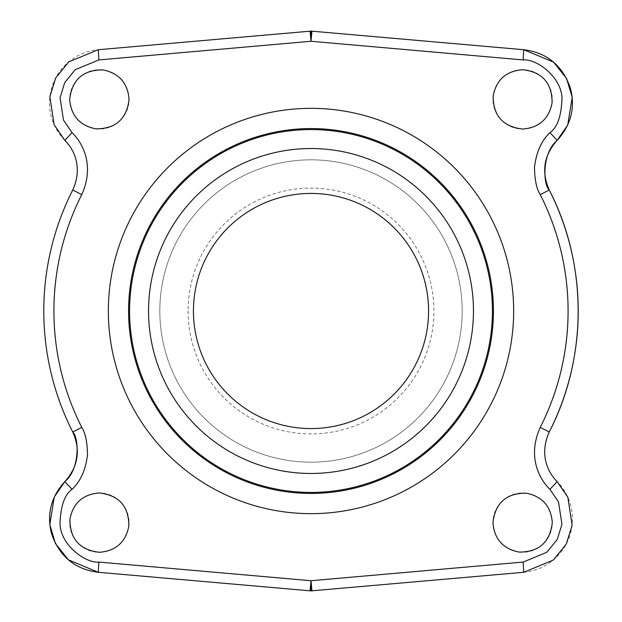 <?xml version="1.0" encoding="UTF-8"?>
<svg xmlns="http://www.w3.org/2000/svg" width="622" height="622" viewBox="0 0 622 622"><rect width="100%" height="100%" fill="white"/><g stroke="black" fill="none" stroke-linecap="round" stroke-linejoin="round"><path stroke-width="0.47" stroke-dasharray="3.11 2.33" d="M311 31.1L523.708 49.713A53.445 53.445 0 0 1 557.009 140.564A42.755 42.755 0 0 0 549.257 190.021L549.257 190.021A267.219 267.219 0 0 1 549.257 431.979A42.755 42.755 0 0 0 557.009 481.436L557.009 481.436A53.445 53.445 0 0 1 523.708 572.287L311 590.9L98.292 572.287A53.445 53.445 0 0 1 64.991 481.436A42.755 42.755 0 0 0 72.743 431.979L72.743 431.979A267.219 267.219 0 0 1 72.743 190.021A42.755 42.755 0 0 0 64.991 140.564L64.991 140.564A53.445 53.445 0 0 1 98.292 49.713L311 31.1M188.085 311A122.915 122.915 0 0 0 311 433.915A122.915 122.915 0 0 0 433.915 311A122.915 122.915 0 0 0 311 188.085A122.915 122.915 0 0 0 188.085 311M129.049 99.38A29.669 29.669 0 0 0 99.38 69.703A29.669 29.669 0 0 0 69.703 99.38A29.669 29.669 0 0 0 99.38 129.049A29.669 29.669 0 0 0 129.049 99.38M99.38 492.951A29.669 29.669 0 0 0 69.703 522.62A29.669 29.669 0 0 0 99.38 552.297A29.669 29.669 0 0 0 129.049 522.62A29.669 29.669 0 0 0 99.38 492.951M492.951 522.62A29.669 29.669 0 0 0 522.62 552.297A29.669 29.669 0 0 0 552.297 522.62A29.669 29.669 0 0 0 522.62 492.951A29.669 29.669 0 0 0 492.951 522.62M522.62 129.049A29.669 29.669 0 0 0 552.297 99.38A29.669 29.669 0 0 0 522.62 69.703A29.669 29.669 0 0 0 492.951 99.38A29.669 29.669 0 0 0 522.62 129.049M193.426 311A117.574 117.574 0 0 0 311 428.574A117.574 117.574 0 0 0 428.574 311A117.574 117.574 0 0 0 311 193.426A117.574 117.574 0 0 0 193.426 311M311 148.534A162.466 162.466 0 0 0 148.534 311A162.466 162.466 0 0 0 311 473.466A162.466 162.466 0 0 0 473.466 311A162.466 162.466 0 0 0 311 148.534A162.466 162.466 0 0 1 473.466 311A162.466 162.466 0 0 1 311 473.466A162.466 162.466 0 0 1 148.534 311A162.466 162.466 0 0 1 311 148.534A162.466 162.466 0 0 1 473.466 311A162.466 162.466 0 0 1 311 473.466A162.466 162.466 0 0 1 148.534 311A162.466 162.466 0 0 1 311 148.534M311 159.823A151.177 151.177 0 0 1 462.177 311A151.177 151.177 0 0 1 311 462.177A151.177 151.177 0 0 1 159.823 311A151.177 151.177 0 0 1 311 159.823A151.177 151.177 0 0 1 462.177 311A151.177 151.177 0 0 1 311 462.177A151.177 151.177 0 0 1 159.823 311A151.177 151.177 0 0 1 311 159.823"/><path stroke-width="0.93" d="M311 41.27L98.859 59.93L75.169 69.718L64.742 82.586L60.046 97.685L63.491 120.1L72.129 132.711C80.129 140.37 96.006 162.824 81.77 194.608A257.088 257.088 0 0 0 81.77 427.392C85.377 432.904 87.29 442.001 87.508 454.69C85.727 469.719 80.603 481.249 72.129 489.289C64.649 494.397 60.606 505.935 60.007 523.911C60.777 545.665 85.999 563.415 98.859 562.07L311 580.73L523.141 562.07L546.831 552.282L557.258 539.414L561.954 524.315L558.509 501.9L549.871 489.289C541.871 481.63 525.994 459.176 540.23 427.392A257.088 257.088 0 0 0 540.23 194.608C536.623 189.096 534.71 179.999 534.492 167.31C536.273 152.281 541.397 140.751 549.871 132.711C557.351 127.603 561.394 116.065 561.993 98.089C561.223 76.335 536.001 58.585 523.141 59.93L311 41.27L311.933 31.178L311 31.1L311 41.27L310.067 31.178L98.292 49.713L68.708 61.912L55.708 77.968L49.853 96.822L54.184 124.812L64.991 140.564C71.39 146.691 84.102 164.643 72.743 190.021A267.219 267.219 0 0 0 72.743 431.979C79.157 437.717 79.919 469.276 64.991 481.436L54.269 497.001L49.799 524.673L55.428 543.504L68.42 559.847L98.292 572.287L311 590.9L523.708 572.287L553.292 560.088L566.292 544.032L572.147 525.178L567.816 497.188L557.009 481.436C550.61 475.309 537.898 457.357 549.257 431.979A267.219 267.219 0 0 0 549.257 190.021C542.843 184.283 542.081 152.724 557.009 140.564L567.731 124.999L572.201 97.327L566.572 78.496L553.58 62.153L523.708 49.713L311.933 31.178M69.703 99.38C71.001 115.754 79.709 125.574 95.827 128.832C115.661 128.886 126.733 119.066 129.049 99.38C127.751 82.998 119.043 73.178 102.933 69.921C83.091 69.866 72.02 79.686 69.703 99.38M99.38 552.297C115.754 550.999 125.574 542.291 128.832 526.173C128.886 506.339 119.066 495.267 99.38 492.951C82.998 494.249 73.178 502.957 69.921 519.067C69.866 538.909 79.686 549.98 99.38 552.297M552.297 522.62C550.999 506.246 542.291 496.426 526.173 493.168C506.339 493.114 495.267 502.934 492.951 522.62C494.249 539.002 502.957 548.822 519.067 552.079C538.909 552.134 549.98 542.314 552.297 522.62M522.62 69.703C506.246 71.001 496.426 79.709 493.168 95.827C493.114 115.661 502.934 126.733 522.62 129.049C539.002 127.751 548.822 119.043 552.079 102.933C552.134 83.091 542.314 72.02 522.62 69.703M311 31.1L310.067 31.178M72.129 132.711A10.691 0.552 135.3 0 0 64.991 140.564M72.129 489.289A10.691 0.552 -135.3 0 1 64.991 481.436C78.178 466.632 80.759 450.149 72.743 431.979A267.219 267.219 0 0 1 72.743 190.021L81.77 194.608M311 590.9L311 580.73L310.067 590.822M549.871 489.289A10.691 0.552 -44.7 0 0 557.009 481.436M549.871 132.711A10.691 0.552 44.7 0 1 557.009 140.564C543.822 155.368 541.241 171.851 549.257 190.021C587.767 264.607 587.767 357.393 549.257 431.979A267.219 267.219 0 0 0 549.257 190.021L540.23 194.608M428.574 311A117.574 117.574 0 0 0 311 193.426A117.574 117.574 0 0 0 193.426 311A117.574 117.574 0 0 0 311 428.574A117.574 117.574 0 0 0 428.574 311M311 148.534A162.466 162.466 0 0 0 148.534 311A162.466 162.466 0 0 0 311 473.466A162.466 162.466 0 0 0 473.466 311A162.466 162.466 0 0 0 311 148.534M311 129.57A181.43 181.43 0 0 0 129.57 311A181.43 181.43 0 0 0 311 492.43A181.43 181.43 0 0 0 492.43 311A181.43 181.43 0 0 0 311 129.57M311 108.345A202.655 202.655 0 0 0 108.345 311A202.655 202.655 0 0 0 311 513.655A202.655 202.655 0 0 0 513.655 311A202.655 202.655 0 0 0 311 108.345M311 128.567A182.433 182.433 0 0 0 128.567 311A182.433 182.433 0 0 0 311 493.433A182.433 182.433 0 0 0 493.433 311A182.433 182.433 0 0 0 311 128.567M523.141 59.93L523.708 49.713C546.808 52.59 562.366 65.364 570.374 88.036C575.498 107.544 571.043 125.061 557.009 140.564M98.859 59.93L98.292 49.713M81.77 427.392L72.743 431.979M98.859 562.07L98.292 572.287C75.192 569.41 59.634 556.636 51.626 533.964C46.502 514.456 50.957 496.939 64.991 481.436M311 580.73L311.933 590.822M523.141 562.07L523.708 572.287M540.23 427.392L549.257 431.979"/></g></svg>
